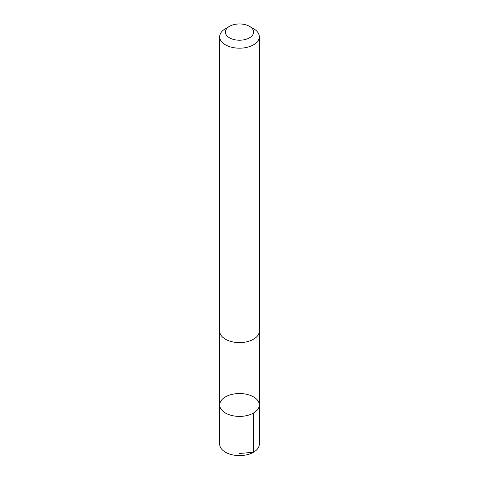 <?xml version="1.0" encoding="UTF-8"?>
<svg xmlns="http://www.w3.org/2000/svg" width="479" height="479" viewBox="0 0 479 479"><rect width="100%" height="100%" fill="white"/><g stroke="black" fill="none" stroke-linecap="round" stroke-linejoin="round"><path stroke-width="0.72" d="M245.535 394.073A19.807 11.436 180 0 1 259.307 404.965A19.807 11.436 180 0 1 239.5 416.401A19.807 11.436 180 0 1 219.693 404.965A19.807 11.436 180 0 1 245.535 394.073M219.687 444.153A19.813 11.436 0 0 0 233.465 455.05A19.813 11.436 0 0 0 259.313 444.153L259.307 404.965A19.807 11.436 180 0 1 239.5 416.401A19.807 11.436 180 0 1 219.693 404.965L219.687 444.153M229.537 26.333L225.489 28.668A19.813 11.436 0 0 0 219.687 36.757L219.687 331.151A19.813 11.436 0 0 0 233.465 342.048A19.813 11.436 0 0 0 259.313 331.151L259.313 36.757A19.813 11.436 0 0 0 253.511 28.668L249.463 26.333A14.095 8.137 0 0 0 229.537 26.333A14.095 8.137 0 0 0 235.207 39.835A14.095 8.137 0 0 0 251.535 36.32A14.095 8.137 0 0 0 249.463 26.333M219.687 36.757A19.813 11.436 0 0 0 233.465 47.649A19.813 11.436 0 0 0 259.313 36.757M239.5 453.493L253.511 452.242L253.505 413.054M219.693 331.48L219.693 404.965M259.307 331.48L259.307 404.965"/></g></svg>
